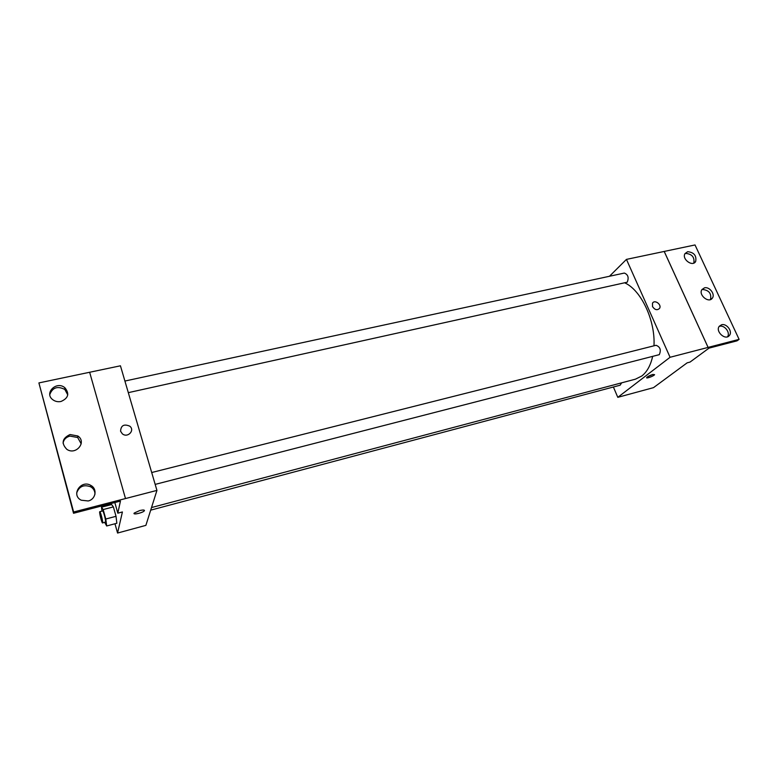 <?xml version="1.0" encoding="UTF-8"?>
<svg xmlns="http://www.w3.org/2000/svg" width="778" height="778" viewBox="0 0 778 778"><rect width="100%" height="100%" fill="white"/><g stroke="black" fill="none" stroke-linecap="round" stroke-linejoin="round"><path stroke-width="1.17" d="M609.456 276.278L626.455 259.385L670.072 357.277L739.1 339.364L737.009 340.852L709.021 348.126L690.028 362.081L687.149 362.84L653.501 387.648L617.8 397.334L613.395 387.006M652.752 374.5L654.599 374.665C653.88 376.085 645.594 379.071 646.693 377.515C647.773 376.426 649.786 375.424 652.752 374.5M670.072 357.277L617.8 397.334M150.689 510.144L620.105 385.217L621.661 382.834M155.172 484.393L659.297 354.651C661.3 349.993 660.211 346.871 656.048 345.286L151.7 472.528M128.302 392.657L627.214 282.21C629.052 277.62 628.089 274.566 624.316 273.059L124.908 381.045M151.516 507.548L635.461 379.168L641.831 375.988C646.975 371.952 650.564 365.475 652.625 356.538M653.977 345.811C655.446 320.585 641.286 290.427 625.035 282.988M652.518 306.59L652.499 303.245C654.512 299.17 661.99 304.568 659.569 308.351C657.216 310.568 654.872 309.975 652.518 306.59C654.872 309.984 657.216 310.568 659.569 308.351C661.99 304.568 654.512 299.17 652.499 303.245M626.455 259.385L664.198 251.45L708.087 347.416M708.106 347.406L664.217 251.43L695.017 244.953L739.1 339.364M647.695 376.678L653.121 374.413M721.585 324.766L719.319 326.225C714.992 331.272 725.388 340.9 729.365 335.512C732.925 331.681 726.73 323.152 721.585 324.766M687.674 251.693L685 253.609C681.538 259.084 692.605 267.253 695.668 261.486C696.709 255.641 694.044 252.373 687.674 251.693M704.46 287.85L701.96 289.552C698.08 294.843 708.855 303.712 712.366 298.11C715.439 294.23 709.4 286.401 704.46 287.85M727.479 336.796C730.668 332.828 724.542 324.737 719.553 326.303L719.183 326.41M693.811 263.081C694.725 257.265 692.05 254.036 685.788 253.414L684.961 253.677M710.479 299.549C711.656 293.51 708.991 290.155 702.495 289.484L701.892 289.669M117.566 533.047L122.409 511.963L117.818 513.179L120.434 501.09L73.531 513.276L38.9 382.922L120.444 365.796L156.932 490.403L145.885 525.364L117.566 533.047L114.969 523.759M120.571 431.216C120.94 425.41 124.013 423.738 129.8 426.188C135.236 430.409 127.573 438.306 122.331 433.813L120.571 431.216C120.94 425.41 124.013 423.738 129.8 426.188L129.8 426.188C135.236 430.409 127.573 438.315 122.331 433.813M73.531 513.276L73.628 512.002L156.932 490.403M139.661 510.582C143.259 509.746 144.805 509.843 144.29 510.874C142.734 512.906 132.202 515.192 134.234 513.042L139.661 510.582M116.856 523.254L116.019 516.31L113.384 506.896L111.624 504.543L113.384 506.896L116.019 516.31L116.856 523.254L106.683 525.977L104.68 522.398M109.747 505.039L109.435 503.95M134.04 513.431C133.748 514.948 142.977 512.634 144.29 510.874L144.465 510.397M38.9 382.922L73.628 512.002M70.01 434.542C62.133 438.335 61.073 443.266 66.84 449.344C76.001 455.655 87.136 441.894 77.8 435.972L70.01 434.542M60.966 401.487C68.376 398.248 69.68 393.658 64.875 387.736C56.434 380.442 43.617 393.337 52.972 399.853C55.345 401.516 58.01 402.07 60.966 401.487M88.196 500.964C95.791 499.33 97.59 488.944 90.938 485.482C81.077 479.258 70.535 495.032 81.233 500.205L88.196 500.964M89.645 372.254L125.491 498.542M114.833 502.539L117.818 513.179M81.194 443.839L77.683 437.508L69.932 436.088C66.052 437.168 63.757 439.521 63.047 443.139M67.764 394.845L64.807 389.438C57.533 385.8 52.525 387.502 49.792 394.534M94.955 494.293C94.994 491.093 93.603 488.613 90.773 486.843C83.849 484.286 79.152 486.318 76.682 492.96M101.996 511.117L101.48 507.188L103.163 509.561L105.789 519.023L106.683 525.977M102.56 522.962L105.584 521.989C105.973 520.589 103.309 510.436 102.686 510.932L99.769 511.7C98.932 511.632 101.85 523.419 102.56 522.962L102.657 522.767C103.036 521.377 100.381 511.204 99.769 511.7M101.48 507.188L111.624 504.543M103.163 509.561L113.384 506.896M105.789 519.023L116.019 516.31M710.654 299.481L712.366 298.11M693.918 263.032L695.668 261.486M727.751 336.689L729.365 335.512M90.773 486.843L90.938 485.482M64.807 389.438L64.875 387.736M77.683 437.508L77.8 435.972"/></g></svg>
